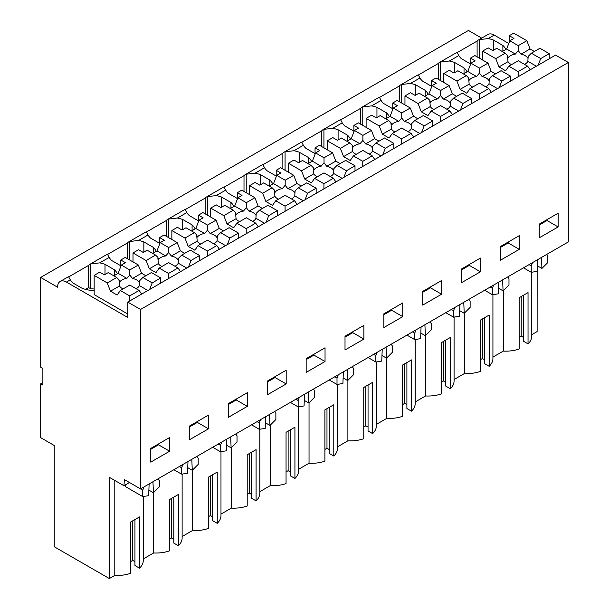 <?xml version="1.0" encoding="UTF-8"?>
<svg xmlns="http://www.w3.org/2000/svg" width="609" height="609" viewBox="0 0 609 609"><rect width="100%" height="100%" fill="white"/><g stroke="black" fill="none" stroke-linecap="round" stroke-linejoin="round"><path stroke-width="0.91" d="M481.696 38.101L468.443 30.45L40.658 277.43L40.658 367.151L42.874 368.43L42.874 385.094L40.658 383.815L42.874 382.528M114.789 480.448L114.789 575.398L109.331 578.55L54.239 546.745L54.239 445.491L40.658 437.643L40.658 383.815M503.285 290.638L503.285 351.104L492.925 357.087M464.431 313.072L464.431 373.538A26.088 15.065 0 0 0 480.303 371.437L480.303 320.167L489.179 315.043L489.179 366.306A26.088 15.065 0 0 0 492.925 358.534L492.925 294.649M489.179 366.306L484.597 363.664L484.597 318.301M484.597 359.812L482.374 358.534L480.303 359.729M464.431 373.538L454.078 379.514M425.584 335.498L425.584 395.964A26.088 15.065 0 0 0 441.456 393.863L441.456 342.601L450.333 337.47L450.333 388.74A26.088 15.065 0 0 0 454.078 380.968L454.078 317.076M450.333 388.74L445.742 386.091L445.742 340.728M445.742 382.246L443.527 380.968L441.456 382.163M425.584 395.964L415.224 401.94M386.738 357.925L386.738 418.391A26.088 15.065 0 0 0 402.602 416.297L402.602 365.027L411.486 359.904L411.486 411.166A26.088 15.065 0 0 0 415.224 403.394L415.224 339.51M411.486 411.166L406.896 408.517L406.896 363.162M406.896 404.673L404.673 403.394L402.602 404.589M386.738 418.391L376.377 424.374M347.884 380.359L347.884 440.825A26.088 15.065 0 0 0 363.756 438.724L363.756 387.453L372.632 382.33L372.632 433.6A26.088 15.065 0 0 0 376.377 425.82L376.377 361.936M372.632 433.6L368.049 430.951L368.049 385.588M368.049 427.107L365.826 425.82L363.756 427.023M347.884 440.825L337.531 446.8M309.037 402.785L309.037 463.251A26.088 15.065 0 0 0 324.901 461.158L324.901 409.887L333.785 404.757L333.785 456.027A26.088 15.065 0 0 0 337.531 448.254L337.531 384.363M333.785 456.027L329.195 453.378L329.195 408.022M329.195 449.533L326.98 448.254L324.901 449.45M309.037 463.251L298.676 469.234M270.183 425.219L270.183 485.685A26.088 15.065 0 0 0 286.055 483.584L286.055 432.314L294.931 427.191L294.931 478.461A26.088 15.065 0 0 0 298.676 470.681L298.676 406.797M294.931 478.461L290.348 475.812L290.348 430.449M290.348 471.967L288.126 470.681L286.055 471.876M270.183 485.685L259.83 491.661M231.336 447.645L231.336 508.112A26.088 15.065 0 0 0 247.208 506.01L247.208 454.748L256.084 449.617L256.084 500.887A26.088 15.065 0 0 0 259.83 493.115L259.83 429.223M256.084 500.887L251.502 498.238L251.502 452.875M251.502 494.394L249.279 493.115L247.208 494.31M231.336 508.112L220.983 514.087M192.49 470.072L192.49 530.538A26.088 15.065 0 0 0 208.354 528.445L208.354 477.174L217.238 472.051L217.238 523.314A26.088 15.065 0 0 0 220.983 515.541L220.983 451.657M217.238 523.314L212.648 520.665L212.648 475.309M212.648 516.82L210.432 515.541L208.354 516.736M192.49 530.538L182.129 536.521M153.635 492.506L153.635 552.972A26.088 15.065 0 0 0 169.508 550.871L169.508 499.601L178.384 494.478L178.384 545.748A26.088 15.065 0 0 0 182.129 537.968L182.129 474.084M178.384 545.748L173.801 543.099L173.801 497.736M173.801 539.254L171.578 537.968L169.508 539.171M153.635 552.972L143.282 558.948M114.789 575.398A26.088 15.065 0 0 0 130.653 573.305L130.653 522.035L139.537 516.904L139.537 568.174A26.088 15.065 0 0 0 143.282 560.402L143.282 496.51M139.537 568.174L134.947 565.525L134.947 520.17M134.947 561.681L132.732 560.402L130.653 561.597M537.625 259.67L537.153 271.37L537.123 331.57L531.779 334.653M503.285 351.104A26.088 15.065 0 0 0 519.15 349.01L519.15 297.74L528.033 292.609L528.033 343.879A26.088 15.065 0 0 0 531.779 336.107L531.779 272.215M528.033 343.879L523.443 341.23L523.443 295.875M523.443 337.386L521.228 336.107L519.15 337.302M117.438 273.73A28.456 16.428 0 0 0 114.393 269.757L105.007 264.336A28.463 16.428 0 0 0 99.716 262.875L109.133 257.44L107.481 254.311A12.561 7.247 60 0 0 106.468 254.729L89.82 264.344A12.561 7.247 60 0 1 90.825 263.925L90.825 288.841L88.609 287.555L85.504 289.351M107.519 254.471L127.456 242.961A12.561 7.247 60 0 1 128.674 241.918A12.561 7.247 60 0 1 129.679 241.499L138.57 240.448L143.831 237.411L147.979 235.013L146.327 231.884A12.561 7.247 60 0 0 145.323 232.303L128.674 241.918M146.366 232.044L166.31 220.534A12.561 7.247 60 0 1 167.521 219.484A12.561 7.247 60 0 1 168.526 219.065L177.417 218.022L186.834 212.587L185.174 209.458A12.561 7.247 60 0 0 184.169 209.877L167.521 219.484M185.22 209.618L205.157 198.1A12.561 7.247 60 0 1 206.367 197.057A12.561 7.247 60 0 1 207.38 196.638L216.264 195.588L221.531 192.551L225.68 190.153L224.028 187.024A12.561 7.247 60 0 0 223.016 187.443L206.367 197.057M224.066 187.184L244.003 175.674A12.561 7.247 60 0 1 245.221 174.623A12.561 7.247 60 0 1 246.226 174.204L255.118 173.162L264.527 167.726L262.875 164.597A12.561 7.247 60 0 0 261.87 165.016L245.221 174.623M262.921 164.757L282.858 153.247A12.561 7.247 60 0 1 284.068 152.197A12.561 7.247 60 0 1 285.073 151.778L293.964 150.727L303.381 145.292L301.721 142.163A12.561 7.247 60 0 0 300.717 142.582L284.068 152.197M301.767 142.323L321.704 130.813A12.561 7.247 60 0 1 322.915 129.77A12.561 7.247 60 0 1 323.927 129.352L332.818 128.301L338.079 125.264L342.228 122.866L340.576 119.737A12.561 7.247 60 0 0 339.571 120.156L322.915 129.77M340.614 119.897L360.551 108.387A12.561 7.247 60 0 1 361.769 107.336A12.561 7.247 60 0 1 362.774 106.918L371.665 105.875L381.082 100.439L379.422 97.303A12.561 7.247 60 0 0 378.417 97.722L361.769 107.336M379.468 97.463L399.405 85.953A12.561 7.247 60 0 1 400.615 84.91A12.561 7.247 60 0 1 401.62 84.491L410.512 83.441L415.78 80.403L419.928 78.005L418.276 74.877A12.561 7.247 60 0 0 417.264 75.295L400.615 84.91M418.314 75.036L438.252 63.526A12.561 7.247 60 0 1 439.47 62.476A12.561 7.247 60 0 1 440.474 62.057L449.366 61.014L458.775 55.579L457.123 52.45A12.561 7.247 60 0 0 456.118 52.869L439.47 62.476M457.161 52.61L477.106 41.092A12.561 7.247 60 0 1 478.316 40.049A12.561 7.247 60 0 1 479.321 39.631L479.321 58.137M505.934 49.436A28.456 16.428 0 0 0 502.889 45.462L493.496 40.042A28.463 16.428 0 0 0 488.212 38.58L479.321 39.631M478.316 40.049L487.976 34.477A12.561 7.247 60 0 1 494.249 35.094L508.781 43.483M40.658 277.43L57.581 287.204A12.561 7.247 60 0 1 60.184 281.457A12.561 7.247 60 0 1 66.465 282.081L70.279 279.874L68.627 276.745A12.561 7.247 60 0 0 67.622 277.164L60.184 281.457M68.672 276.905L88.609 265.395A12.561 7.247 60 0 1 89.82 264.344M99.716 262.875L90.825 263.925M458.775 55.579A28.463 16.428 0 0 0 461.31 58.631L470.445 63.899M467.088 71.862A28.456 16.428 0 0 0 464.035 67.896L454.649 62.476A28.463 16.428 0 0 0 449.366 61.014M419.928 78.005A28.463 16.428 0 0 0 422.456 81.058L431.591 86.333M428.234 94.296A28.456 16.428 0 0 0 425.189 90.322L415.802 84.902A28.463 16.428 0 0 0 410.512 83.441M381.082 100.439A28.463 16.428 0 0 0 383.609 103.484L392.744 108.76M389.387 116.722A28.456 16.428 0 0 0 386.334 112.749L376.948 107.336A28.463 16.428 0 0 0 371.665 105.875M342.228 122.866A28.463 16.428 0 0 0 344.763 125.918L353.898 131.194M350.54 139.156A28.456 16.428 0 0 0 347.488 135.183L338.102 129.763A28.463 16.428 0 0 0 332.818 128.301M303.381 145.292A28.463 16.428 0 0 0 305.908 148.345L315.043 153.62M311.686 161.583A28.456 16.428 0 0 0 308.641 157.609L299.247 152.189A28.463 16.428 0 0 0 293.964 150.727M264.527 167.726A28.463 16.428 0 0 0 267.062 170.779L276.197 176.047M272.84 184.009A28.456 16.428 0 0 0 269.787 180.043L260.401 174.623A28.463 16.428 0 0 0 255.118 173.162M225.68 190.153A28.463 16.428 0 0 0 228.215 193.205L237.343 198.481M233.985 206.443A28.456 16.428 0 0 0 230.94 202.47L221.554 197.05A28.463 16.428 0 0 0 216.264 195.588M186.834 212.587A28.463 16.428 0 0 0 189.361 215.632L198.496 220.907M195.139 228.87A28.456 16.428 0 0 0 192.086 224.904L182.7 219.484A28.463 16.428 0 0 0 177.417 218.022M147.979 235.013A28.463 16.428 0 0 0 150.514 238.066L159.649 243.341M156.292 251.304A28.456 16.428 0 0 0 153.24 247.33L143.853 241.91A28.463 16.428 0 0 0 138.57 240.448M109.133 257.44A28.463 16.428 0 0 0 111.66 260.492L120.795 265.768M145.871 275.755L141.554 273.266L138.35 265.006L125.241 257.44L120.795 259.997L125.462 262.692L121.336 265.075L118.131 273.327L126.87 278.374A10.33 5.961 0 0 0 122.044 279.942A10.33 5.961 0 0 0 119.752 281.952L119.029 279.805L116.722 277.498L108.273 272.619L104.367 274.865L99.709 272.177L94.159 275.382L94.159 294.604L127.791 314.023M70.279 279.874A28.463 16.428 0 0 0 72.814 282.926L82.2 288.346A28.456 16.428 0 0 0 94.159 290.683M568.342 62.491L140.557 309.471L140.557 488.913L568.342 241.933L568.342 62.491L555.575 55.122L127.791 302.102L127.791 317.487L66.465 282.081M140.557 309.471L127.791 302.102M558.133 226.936L558.133 213.219L539.262 224.112L539.262 237.83L558.133 226.936L547.034 220.527L539.262 225.01M325.039 361.51L306.167 372.404L306.167 358.693L325.039 347.8L325.039 361.51L313.932 355.1L306.167 359.592M345.014 336.259L363.885 325.366L363.885 339.084L345.014 349.977L345.014 336.259M247.338 406.37L228.466 417.264L228.466 403.554L247.338 392.66L247.338 406.37L236.239 399.961L228.466 404.452M267.313 381.12L286.184 370.226L286.184 383.944L267.313 394.838L267.313 381.12M480.432 271.797L461.561 282.69L461.561 268.972L480.432 258.079L480.432 271.797L469.333 265.387L461.561 269.871M519.279 249.363L500.415 260.256L500.415 246.546L519.279 235.653L519.279 249.363L508.18 242.953L500.415 247.444M383.86 313.833L402.732 302.939L402.732 316.65L383.86 327.551L383.86 313.833M441.586 294.223L422.715 305.117L422.715 291.406L441.586 280.513L441.586 294.223L430.487 287.813L422.715 292.305M189.62 425.98L189.62 439.698L208.484 428.805L208.484 415.087L189.62 425.98M169.637 451.231L169.637 437.513L150.766 448.414L150.766 462.124L169.637 451.231L158.538 444.821L150.766 449.305M140.557 488.913L124.403 479.587L123.916 485.716L129.466 482.511L142.757 490.199L144.036 486.903M127.456 242.961L127.456 258.718M129.679 259.997L129.679 241.499M166.31 220.534L166.31 236.292M168.526 237.571L168.526 219.065M205.157 198.1L205.157 213.858M207.38 215.144L207.38 196.638M244.003 175.674L244.003 191.432M246.226 192.71L246.226 174.204M282.858 153.247L282.858 168.998M285.073 170.284L285.073 151.778M321.704 130.813L321.704 146.571M323.927 147.85L323.927 129.352M360.551 108.387L360.551 124.145M362.774 125.424L362.774 106.918M399.405 85.953L399.405 101.711M401.62 102.99L401.62 84.491M438.252 63.526L438.252 79.284M440.474 80.563L440.474 62.057M477.106 41.092L477.106 56.85M88.609 265.395L88.609 287.555M546.555 254.516L547.826 256.336L547.826 262.532L541.919 268.424L541.454 257.455M537.374 265.798L541.919 268.424M532.525 262.608L531.254 265.905L529.038 264.626M158.058 478.811L159.33 480.63L159.33 486.827L153.422 492.719L152.966 481.749M148.878 490.1L153.422 492.719M196.905 456.377L198.184 458.196L198.184 464.393L192.269 470.293L191.812 459.323M187.732 467.666L192.269 470.293M182.883 464.477L181.604 467.765L179.396 466.486M235.752 433.951L237.03 435.77L237.03 441.967L231.123 447.859L230.659 436.889M226.578 445.24L231.123 447.859M221.729 442.043L220.458 445.339L218.243 444.06M274.606 411.517L275.877 413.344L275.877 419.532L269.97 425.432L269.513 414.463M265.433 422.806L269.97 425.432M260.583 419.616L259.305 422.912L257.089 421.634M313.452 389.09L314.731 390.909L314.731 397.106L308.824 402.998L308.36 392.029M304.279 400.379L308.824 402.998M299.43 397.19L298.159 400.478L295.944 399.2M352.307 366.664L353.578 368.483L353.578 374.68L347.67 380.572L347.214 369.602M343.126 377.945L347.67 380.572M338.277 374.756L337.005 378.052L334.79 376.773M391.153 344.23L392.432 346.049L392.432 352.246L386.517 358.145L386.06 347.176M381.98 355.519L386.517 358.145M377.131 352.329L375.852 355.618L373.644 354.339M430 321.803L431.279 323.623L431.279 329.819L425.371 335.711L424.907 324.742M420.827 333.093L425.371 335.711M415.977 329.895L414.706 333.192L412.491 331.913M468.854 299.369L470.125 301.189L470.125 307.385L464.218 313.285L463.761 302.315M459.681 310.659L464.218 313.285M454.832 307.469L453.553 310.757L451.338 309.486M507.7 276.943L508.979 278.762L508.979 284.959L503.072 290.851L502.608 279.881M498.527 288.232L503.072 290.851M493.678 285.042L492.399 288.331L490.192 287.052M158.538 444.821L158.538 443.923M208.484 428.805L197.385 422.395L189.62 426.879M197.385 422.395L197.385 421.497M430.487 287.813L430.487 286.915M402.732 316.65L391.633 310.247L383.86 314.731M391.633 310.247L391.633 309.349M508.18 242.953L508.18 242.062M469.333 265.387L469.333 264.489M286.184 383.944L275.085 377.534L267.313 382.018M275.085 377.534L275.085 376.636M236.239 399.961L236.239 399.062M363.885 339.084L352.786 332.674L345.014 337.158M352.786 332.674L352.786 331.776M313.932 355.1L313.932 354.21M547.034 220.527L547.034 219.628M492.399 288.331L492.399 294.733L484.65 290.249M498.771 282.096L498.307 293.804L492.399 294.733M453.553 310.757L453.553 317.16L445.796 312.683M459.924 304.53L459.452 316.231L453.553 317.16M414.706 333.192L414.706 339.586L406.949 335.11M421.07 326.957L420.606 338.665L414.706 339.586M375.852 355.618L375.852 362.02L368.102 357.544M382.224 349.383L381.752 361.091L375.852 362.02M337.005 378.052L337.005 384.446L329.248 379.97M343.377 371.817L342.905 383.518L337.005 384.446M298.159 400.478L298.159 406.881L290.402 402.397M304.523 394.244L304.058 405.952L298.159 406.881M259.305 422.912L259.305 429.307L251.547 424.831M265.676 416.678L265.204 428.378L259.305 429.307M220.458 445.339L220.458 451.733L212.701 447.257M226.822 439.104L226.358 450.812L220.458 451.733M181.604 467.765L181.604 474.167L173.854 469.691M187.975 461.538L187.511 473.239L181.604 474.167M142.757 490.199L142.757 496.594L125.385 486.568L125.385 484.871M149.129 483.965L148.657 495.673L142.757 496.594M531.254 265.905L531.254 272.299L523.496 267.823M537.153 271.37L531.254 272.299M94.159 289.001A28.463 16.428 0 0 0 90.825 288.841M109.331 578.55L109.331 477.296L123.916 485.716M114.393 275.489L114.393 269.757M105.007 274.499L105.007 264.336M153.24 253.062L153.24 247.33M143.853 252.073L143.853 241.91M192.086 230.628L192.086 224.904M182.7 229.646L182.7 219.484M230.94 208.202L230.94 202.47M221.554 207.212L221.554 197.05M269.787 185.775L269.787 180.043M260.401 184.786L260.401 174.623M308.641 163.341L308.641 157.609M299.247 162.352L299.247 152.189M347.488 140.915L347.488 135.183M338.102 139.925L338.102 129.763M386.334 118.481L386.334 112.749M376.948 117.491L376.948 107.336M425.189 96.055L425.189 90.322M415.802 95.065L415.802 84.902M464.035 73.628L464.035 67.896M454.649 72.638L454.649 62.476M502.889 51.194L502.889 45.462M493.496 50.204L493.496 40.042M482.374 358.534L482.374 319.367M443.527 380.968L443.527 341.794M404.673 403.394L404.673 364.228M365.826 425.82L365.826 386.654M326.98 448.254L326.98 409.088M288.126 470.681L288.126 431.515M249.279 493.115L249.279 453.941M210.432 515.541L210.432 476.375M171.578 537.968L171.578 498.801M132.732 560.402L132.732 521.235M521.228 336.107L521.228 296.933M534.367 51.46L530.051 48.971L526.846 40.712L513.73 33.145L509.291 35.703L513.958 38.397L509.832 40.773L506.627 49.032L515.359 54.079A10.33 5.961 0 0 0 510.54 55.647A10.33 5.961 0 0 0 508.249 57.657L507.525 55.503L505.219 53.196L495.764 58.654L482.655 51.087L482.655 60.055M506.627 49.032L502.311 51.521M515.359 54.079L518.282 50.692L518.282 45.652L509.832 40.773M505.219 53.196L496.761 48.324L492.864 50.57L488.205 47.883L482.655 51.087M524.585 64.379A10.33 5.961 0 0 0 525.141 64.082A10.33 5.961 0 0 0 527.866 61.296L536.377 66.206M507.51 56.195L508.013 61.692A10.33 5.961 0 0 0 511.59 64.607M518.282 50.692L521.007 54.193A10.33 5.961 0 0 1 527.668 58.038L528.155 56.393L528.17 57.208M531.352 53.196L540.693 58.593L549.249 53.645L539.917 48.256L531.352 53.196L528.155 56.393L527.866 61.296M530.051 48.971L521.007 54.193M526.846 40.712L518.282 45.652M509.291 42.166L509.291 35.703M508.013 61.692L498.969 66.914L495.764 58.654M508.835 66.198L518.175 71.596L527.622 66.137L518.282 60.748L508.835 66.198L505.63 70.758L498.969 66.914M527.622 66.137L530.188 69.784M540.693 58.593L538.128 65.201M549.249 53.645L549.249 58.776M518.175 71.596L518.175 76.719M495.513 73.887L491.197 71.398L487.999 63.138L474.883 55.571L470.445 58.137L475.104 60.824L470.985 63.207L467.781 71.466L476.512 76.506A10.33 5.961 0 0 0 471.686 78.081A10.33 5.961 0 0 0 469.394 80.091L468.671 77.937L466.365 75.63L456.917 81.088L443.801 73.514L443.801 82.489M467.781 71.466L463.464 73.955M476.512 76.506L479.435 73.126L479.435 68.086L470.985 63.207M466.365 75.63L457.915 70.751L454.017 73.004L449.351 70.309L443.801 73.514M485.731 86.813A10.33 5.961 0 0 0 486.294 86.508A10.33 5.961 0 0 0 489.019 83.722L497.53 88.64M468.664 78.63L469.158 84.126A10.33 5.961 0 0 0 472.736 87.041M479.435 73.126L482.161 76.62A10.33 5.961 0 0 1 488.821 80.464L489.309 78.827L489.316 79.634M492.506 75.63L501.839 81.02L510.403 76.079L501.062 70.69L492.506 75.63L489.309 78.827L489.019 83.722M491.197 71.398L482.161 76.62M487.999 63.138L479.435 68.086M470.445 64.6L470.445 58.137M469.158 84.126L460.122 89.34L456.917 81.088M469.988 88.632L479.321 94.022L488.776 88.564L479.435 83.174L469.988 88.632L466.783 93.185L460.122 89.34M488.776 88.564L491.334 92.21M501.839 81.02L499.281 87.627M510.403 76.079L510.403 81.203M479.321 94.022L479.321 99.145M456.666 96.321L452.35 93.832L449.145 85.572L436.036 77.998L431.591 80.563L436.257 83.258L432.131 85.633L428.926 93.893L437.665 98.932A10.33 5.961 0 0 0 432.839 100.508A10.33 5.961 0 0 0 430.548 102.518L429.825 100.363L427.518 98.057L418.063 103.515L404.955 95.94L404.955 104.915M428.926 93.893L424.618 96.382M437.665 98.932L440.581 95.552L440.581 90.513L432.131 85.633M427.518 98.057L419.068 93.177L415.163 95.43L410.504 92.743L404.955 95.94M446.884 109.239A10.33 5.961 0 0 0 447.44 108.942A10.33 5.961 0 0 0 450.165 106.156L458.676 111.066M429.809 101.056L430.312 106.552A10.33 5.961 0 0 0 433.89 109.468M440.581 95.552L443.306 99.046A10.33 5.961 0 0 1 449.967 102.891L450.462 101.254L450.47 102.061M453.652 98.057L462.992 103.454L471.556 98.506L462.216 93.116L453.652 98.057L450.462 101.254L450.165 106.156M452.35 93.832L443.306 99.046M449.145 85.572L440.581 90.513M431.591 87.026L431.591 80.563M430.312 106.552L421.268 111.774L418.063 103.515M431.134 111.059L440.474 116.448L449.922 110.998L440.581 105.601L431.134 111.059L427.929 115.619L421.268 111.774M449.922 110.998L452.487 114.644M462.992 103.454L460.427 110.054M471.556 98.506L471.556 103.637M440.474 116.448L440.474 121.579M417.812 118.747L413.503 116.258L410.299 107.999L397.182 100.432L392.744 102.99L397.403 105.684L393.285 108.067L390.08 116.327L398.811 121.366A10.33 5.961 0 0 0 393.985 122.934A10.33 5.961 0 0 0 391.694 124.944L390.97 122.797L388.664 120.491L379.217 125.941L366.108 118.374L366.108 127.342M390.08 116.327L385.763 118.816M398.811 121.366L401.734 117.979L401.734 112.947L393.285 108.067M388.664 120.491L380.214 115.611L376.316 117.864L371.657 115.17L366.108 118.374M408.03 131.673A10.33 5.961 0 0 0 408.593 131.369A10.33 5.961 0 0 0 411.319 128.583L419.829 133.5M390.963 123.482L391.465 128.986A10.33 5.961 0 0 0 395.035 131.902M401.734 117.979L404.46 121.48A10.33 5.961 0 0 1 411.121 125.325L411.608 123.68L411.615 124.495M414.805 120.491L424.146 125.88L432.702 120.94L423.362 115.543L414.805 120.491L411.608 123.68L411.319 128.583M413.503 116.258L404.46 121.48M410.299 107.999L401.734 112.947M392.744 109.46L392.744 102.99M391.465 128.986L382.422 134.201L379.217 125.941M392.287 133.485L401.62 138.882L411.075 133.424L401.734 128.035L392.287 133.485L389.082 138.045L382.422 134.201M411.075 133.424L413.64 137.071M424.146 125.88L421.58 132.488M432.702 120.94L432.702 126.063M401.62 138.882L401.62 144.006M378.965 141.181L374.649 138.692L371.444 130.433L358.336 122.858L353.898 125.424L358.556 128.111L354.438 130.493L351.233 138.753L359.965 143.793A10.33 5.961 0 0 0 355.138 145.368A10.33 5.961 0 0 0 352.847 147.378L352.124 145.224L349.817 142.917L340.37 148.375L327.254 140.801L327.254 149.776M351.233 138.753L346.917 141.242M359.965 143.793L362.888 140.413L362.888 135.373L354.438 130.493M349.817 142.917L341.367 138.037L337.47 140.291L332.803 137.596L327.254 140.801M369.183 154.1A10.33 5.961 0 0 0 369.747 153.795A10.33 5.961 0 0 0 372.464 151.017L380.975 155.927M352.116 145.916L352.611 151.413A10.33 5.961 0 0 0 356.189 154.328M362.888 140.413L365.613 143.907A10.33 5.961 0 0 1 372.274 147.751L372.761 146.114L372.769 146.921M375.951 142.917L385.291 148.307L393.856 143.366L384.515 137.977L375.951 142.917L372.761 146.114L372.464 151.017M374.649 138.692L365.613 143.907M371.444 130.433L362.888 135.373M353.898 131.887L353.898 125.424M352.611 151.413L343.575 156.635L340.37 148.375M353.433 155.919L362.774 161.309L372.221 155.851L362.888 150.461L353.433 155.919L350.228 160.479L343.575 156.635M372.221 155.851L374.786 159.505M385.291 148.307L382.726 154.914M393.856 143.366L393.856 148.497M362.774 161.309L362.774 166.44M340.119 163.608L335.803 161.119L332.598 152.859L319.481 145.292L315.043 147.85L319.71 150.545L315.584 152.92L312.379 161.179L321.11 166.227A10.33 5.961 0 0 0 316.292 167.795A10.33 5.961 0 0 0 314 169.804L313.277 167.658L310.971 165.351L301.516 170.802L288.407 163.235L288.407 172.202M312.379 161.179L308.07 163.676M321.11 166.227L324.034 162.839L324.034 157.8L315.584 152.92M310.971 165.351L302.513 160.471L298.616 162.717L293.957 160.03L288.407 163.235M330.337 176.526A10.33 5.961 0 0 0 330.893 176.229A10.33 5.961 0 0 0 333.618 173.443L342.129 178.353M313.262 168.343L313.764 173.839A10.33 5.961 0 0 0 317.342 176.755M324.034 162.839L326.759 166.341A10.33 5.961 0 0 1 333.42 170.185L333.907 168.541L333.922 169.355M337.104 165.351L346.445 170.741L355.001 165.793L345.668 160.403L337.104 165.351L333.907 168.541L333.618 173.443M335.803 161.119L326.759 166.341M332.598 152.859L324.034 157.8M315.043 154.313L315.043 147.85M313.764 173.839L304.721 179.061L301.516 170.802M314.587 178.346L323.927 183.743L333.374 178.285L324.034 172.895L314.587 178.346L311.382 182.906L304.721 179.061M333.374 178.285L335.94 181.931M346.445 170.741L343.879 177.348M355.001 165.793L355.001 170.923M323.927 183.743L323.927 188.866M301.265 186.042L296.948 183.545L293.751 175.285L280.635 167.719L276.197 170.284L280.856 172.971L276.737 175.354L273.532 183.613L282.264 188.653A10.33 5.961 0 0 0 277.438 190.229A10.33 5.961 0 0 0 275.146 192.238L274.423 190.084L272.116 187.778L262.669 193.236L249.553 185.661L249.553 194.636M273.532 183.613L269.216 186.103M282.264 188.653L285.187 185.273L285.187 180.234L276.737 175.354M272.116 187.778L263.667 182.898L259.769 185.151L255.102 182.456L249.553 185.661M291.483 198.96A10.33 5.961 0 0 0 292.046 198.656A10.33 5.961 0 0 0 294.771 195.87L303.282 200.787M274.415 190.777L274.91 196.273A10.33 5.961 0 0 0 278.488 199.189M285.187 185.273L287.912 188.767A10.33 5.961 0 0 1 294.573 192.611L295.06 190.975L295.068 191.782M298.258 187.778L307.591 193.167L316.155 188.227L306.814 182.837L298.258 187.778L295.06 190.975L294.771 195.87M296.948 183.545L287.912 188.767M293.751 175.285L285.187 180.234M276.197 176.747L276.197 170.284M274.91 196.273L265.874 201.488L262.669 193.236M275.74 200.78L285.073 206.169L294.528 200.711L285.187 195.322L275.74 200.78L272.535 205.34L265.874 201.488M294.528 200.711L297.085 204.358M307.591 193.167L305.033 199.775M316.155 188.227L316.155 193.35M285.073 206.169L285.073 211.293M262.418 208.468L258.102 205.979L254.897 197.719L241.788 190.145L237.343 192.71L242.009 195.405L237.883 197.78L234.678 206.04L243.417 211.079A10.33 5.961 0 0 0 238.591 212.655A10.33 5.961 0 0 0 236.3 214.665L235.576 212.511L233.27 210.204L223.815 215.662L210.706 208.095L210.706 217.063M234.678 206.04L230.369 208.529M243.417 211.079L246.333 207.699L246.333 202.66L237.883 197.78M233.27 210.204L224.82 205.324L220.915 207.578L216.256 204.89L210.706 208.095M252.636 221.387A10.33 5.961 0 0 0 253.192 221.09A10.33 5.961 0 0 0 255.917 218.304L264.428 223.214M235.561 213.203L236.064 218.7A10.33 5.961 0 0 0 239.642 221.615M246.333 207.699L249.058 211.194A10.33 5.961 0 0 1 255.719 215.046L256.214 213.401L256.222 214.216M259.404 210.204L268.744 215.601L277.308 210.653L267.968 205.263L259.404 210.204L256.214 213.401L255.917 218.304M258.102 205.979L249.058 211.194M254.897 197.719L246.333 202.66M237.343 199.173L237.343 192.71M236.064 218.7L227.02 223.922L223.815 215.662M236.886 223.206L246.226 228.596L255.673 223.145L246.333 217.748L236.886 223.206L233.681 227.766L227.02 223.922M255.673 223.145L258.239 226.792M268.744 215.601L266.179 222.201M277.308 210.653L277.308 215.784M246.226 228.596L246.226 233.727M223.564 230.895L219.255 228.405L216.05 220.146L202.934 212.579L198.496 215.144L203.155 217.832L199.036 220.214L195.832 228.474L204.563 233.513A10.33 5.961 0 0 0 199.737 235.082A10.33 5.961 0 0 0 197.445 237.091L196.722 234.945L194.416 232.638L184.969 238.089L171.86 230.522L171.86 239.497M195.832 228.474L191.515 230.963M204.563 233.513L207.486 230.133L207.486 225.094L199.036 220.214M194.416 232.638L185.966 227.758L182.068 230.012L177.409 227.317L171.86 230.522M213.782 243.821A10.33 5.961 0 0 0 214.345 243.516A10.33 5.961 0 0 0 217.07 240.73L225.581 245.648M196.715 235.63L197.217 241.134A10.33 5.961 0 0 0 200.795 244.049M207.486 230.133L210.212 233.628A10.33 5.961 0 0 1 216.873 237.472L217.36 235.828L217.367 236.642M220.557 232.638L229.898 238.028L238.454 233.087L229.113 227.69L220.557 232.638L217.36 235.828L217.07 240.73M219.255 228.405L210.212 233.628M216.05 220.146L207.486 225.094M198.496 221.607L198.496 215.144M197.217 241.134L188.173 246.348L184.969 238.089M198.039 245.64L207.38 251.03L216.827 245.572L207.486 240.182L198.039 245.64L194.834 250.192L188.173 246.348M216.827 245.572L219.392 249.218M229.898 238.028L227.332 244.635M238.454 233.087L238.454 238.21M207.38 251.03L207.38 256.153M184.717 253.329L180.401 250.839L177.196 242.58L164.087 235.005L159.649 237.571L164.308 240.266L160.19 242.641L156.985 250.9L165.717 255.94A10.33 5.961 0 0 0 160.89 257.516A10.33 5.961 0 0 0 158.599 259.525L157.876 257.371L155.569 255.064L146.122 260.523L133.006 252.948L133.006 261.923M156.985 250.9L152.669 253.39M165.717 255.94L168.64 252.56L168.64 247.52L160.19 242.641M155.569 255.064L147.119 250.185L143.222 252.438L138.555 249.743L133.006 252.948M174.935 266.247L175.499 265.95A10.33 5.961 0 0 0 178.216 263.164L186.727 268.074M157.868 258.064L158.363 263.56A10.33 5.961 0 0 0 161.941 266.476M168.64 252.56L171.365 256.054A10.33 5.961 0 0 1 178.026 259.898L178.513 258.262L178.521 259.069M181.703 255.064L191.043 260.454L199.607 255.514L190.267 250.124L181.703 255.064L178.513 258.262L178.216 263.164M180.401 250.839L171.365 256.054M177.196 242.58L168.64 247.52M159.649 244.034L159.649 237.571M158.363 263.56L149.327 268.782L146.122 260.523M159.185 268.067L168.526 273.456L177.973 268.006L168.64 262.608L159.185 268.067L155.98 272.626L149.327 268.782M177.973 268.006L180.538 271.652M191.043 260.454L188.478 267.062M199.607 255.514L199.607 260.644M168.526 273.456L168.526 278.587M118.131 273.327L113.822 275.824M126.87 278.374L129.786 274.986L129.786 269.947L121.336 265.075M136.089 288.674A10.33 5.961 0 0 0 136.644 288.377A10.33 5.961 0 0 0 139.37 285.591L147.88 290.508M119.014 280.49L119.516 285.986A10.33 5.961 0 0 0 123.094 288.91M129.786 274.986L132.511 278.488A10.33 5.961 0 0 1 139.172 282.332L139.659 280.688L139.674 281.503M142.856 277.498L152.197 282.888L160.753 277.948L151.42 272.55L142.856 277.498L139.659 280.688L139.37 285.591M141.554 273.266L132.511 278.488M138.35 265.006L129.786 269.947M120.795 266.46L120.795 259.997M94.159 275.382L107.268 282.949L116.722 277.498M119.516 285.986L110.473 291.209L107.268 282.949M120.338 290.493L129.679 295.89L139.126 290.432L129.786 285.042L120.338 290.493L117.134 295.053L110.473 291.209M139.126 290.432L141.691 294.078M152.197 282.888L149.631 289.496M160.753 277.948L160.753 283.071M129.679 295.89L129.679 301.013M488.212 38.58L494.249 35.094"/></g></svg>
